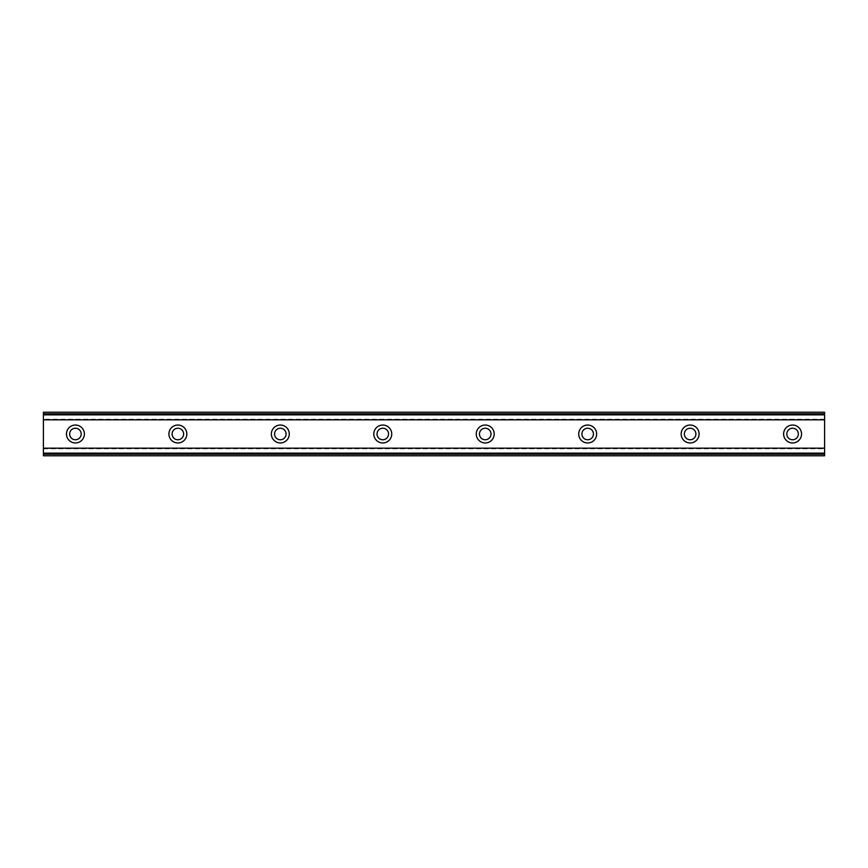 <?xml version="1.0" encoding="UTF-8"?>
<svg xmlns="http://www.w3.org/2000/svg" width="868" height="868" viewBox="0 0 868 868"><rect width="100%" height="100%" fill="white"/><g stroke="black" fill="none" stroke-linecap="round" stroke-linejoin="round"><path stroke-width="0.65" stroke-dasharray="4.34 3.25" d="M75.418 439.761A5.761 5.761 0 0 1 69.657 434A5.761 5.761 0 0 1 75.418 428.239A5.761 5.761 0 0 1 81.18 434A5.761 5.761 0 0 1 75.418 439.761M792.582 439.761A5.761 5.761 0 0 1 786.82 434A5.761 5.761 0 0 1 792.582 428.239A5.761 5.761 0 0 1 798.343 434A5.761 5.761 0 0 1 792.582 439.761M690.136 439.761A5.761 5.761 0 0 1 684.364 434A5.761 5.761 0 0 1 690.136 428.239A5.761 5.761 0 0 1 695.897 434A5.761 5.761 0 0 1 690.136 439.761M587.679 439.761A5.761 5.761 0 0 1 581.918 434A5.761 5.761 0 0 1 587.679 428.239A5.761 5.761 0 0 1 593.441 434A5.761 5.761 0 0 1 587.679 439.761M485.223 439.761A5.761 5.761 0 0 1 479.461 434A5.761 5.761 0 0 1 485.223 428.239A5.761 5.761 0 0 1 490.984 434A5.761 5.761 0 0 1 485.223 439.761M382.777 439.761A5.761 5.761 0 0 1 377.016 434A5.761 5.761 0 0 1 382.777 428.239A5.761 5.761 0 0 1 388.538 434A5.761 5.761 0 0 1 382.777 439.761M280.321 439.761A5.761 5.761 0 0 1 274.559 434A5.761 5.761 0 0 1 280.321 428.239A5.761 5.761 0 0 1 286.082 434A5.761 5.761 0 0 1 280.321 439.761M177.864 439.761A5.761 5.761 0 0 1 172.103 434A5.761 5.761 0 0 1 177.864 428.239A5.761 5.761 0 0 1 183.636 434A5.761 5.761 0 0 1 177.864 439.761M43.4 448.138L43.4 455.776L824.6 455.776L824.6 448.398L43.4 448.398L824.6 448.138L824.6 455.776L824.6 414.85L43.4 414.85L43.4 453.15L824.6 453.15M43.4 453.15L43.4 455.776L43.4 453.215L824.6 453.215L43.4 453.215L43.4 448.398M75.418 425.038A8.962 8.962 0 0 0 66.456 434A8.962 8.962 0 0 0 75.418 442.962A8.962 8.962 0 0 0 84.38 434A8.962 8.962 0 0 0 75.418 425.038M792.582 425.038A8.962 8.962 0 0 0 783.62 434A8.962 8.962 0 0 0 792.582 442.962A8.962 8.962 0 0 0 801.544 434A8.962 8.962 0 0 0 792.582 425.038M690.136 425.038A8.962 8.962 0 0 0 681.163 434A8.962 8.962 0 0 0 690.136 442.962A8.962 8.962 0 0 0 699.098 434A8.962 8.962 0 0 0 690.136 425.038M587.679 425.038A8.962 8.962 0 0 0 578.717 434A8.962 8.962 0 0 0 587.679 442.962A8.962 8.962 0 0 0 596.641 434A8.962 8.962 0 0 0 587.679 425.038M485.223 425.038A8.962 8.962 0 0 0 476.261 434A8.962 8.962 0 0 0 485.223 442.962A8.962 8.962 0 0 0 494.196 434A8.962 8.962 0 0 0 485.223 425.038M382.777 425.038A8.962 8.962 0 0 0 373.804 434A8.962 8.962 0 0 0 382.777 442.962A8.962 8.962 0 0 0 391.739 434A8.962 8.962 0 0 0 382.777 425.038M280.321 425.038A8.962 8.962 0 0 0 271.358 434A8.962 8.962 0 0 0 280.321 442.962A8.962 8.962 0 0 0 289.283 434A8.962 8.962 0 0 0 280.321 425.038M177.864 425.038A8.962 8.962 0 0 0 168.902 434A8.962 8.962 0 0 0 177.864 442.962A8.962 8.962 0 0 0 186.837 434A8.962 8.962 0 0 0 177.864 425.038M43.4 419.862L43.4 412.224L43.4 419.862L824.6 419.862L824.6 412.224L43.4 412.224L824.6 412.224L824.6 419.862M43.4 414.85L43.4 412.224L824.6 412.224L824.6 414.85M43.4 455.776L824.6 455.776L43.4 455.776M43.4 414.785L824.6 414.785L43.4 414.785M43.4 419.602L824.6 419.602M824.6 419.222L43.4 419.222M43.4 448.778L824.6 448.778"/><path stroke-width="1.3" d="M75.418 439.761A5.761 5.761 0 0 1 69.657 434A5.761 5.761 0 0 1 75.418 428.239A5.761 5.761 0 0 1 81.18 434A5.761 5.761 0 0 1 75.418 439.761M792.582 439.761A5.761 5.761 0 0 1 786.82 434A5.761 5.761 0 0 1 792.582 428.239A5.761 5.761 0 0 1 798.343 434A5.761 5.761 0 0 1 792.582 439.761M690.136 439.761A5.761 5.761 0 0 1 684.364 434A5.761 5.761 0 0 1 690.136 428.239A5.761 5.761 0 0 1 695.897 434A5.761 5.761 0 0 1 690.136 439.761M587.679 439.761A5.761 5.761 0 0 1 581.918 434A5.761 5.761 0 0 1 587.679 428.239A5.761 5.761 0 0 1 593.441 434A5.761 5.761 0 0 1 587.679 439.761M485.223 439.761A5.761 5.761 0 0 1 479.461 434A5.761 5.761 0 0 1 485.223 428.239A5.761 5.761 0 0 1 490.984 434A5.761 5.761 0 0 1 485.223 439.761M382.777 439.761A5.761 5.761 0 0 1 377.016 434A5.761 5.761 0 0 1 382.777 428.239A5.761 5.761 0 0 1 388.538 434A5.761 5.761 0 0 1 382.777 439.761M280.321 439.761A5.761 5.761 0 0 1 274.559 434A5.761 5.761 0 0 1 280.321 428.239A5.761 5.761 0 0 1 286.082 434A5.761 5.761 0 0 1 280.321 439.761M177.864 439.761A5.761 5.761 0 0 1 172.103 434A5.761 5.761 0 0 1 177.864 428.239A5.761 5.761 0 0 1 183.636 434A5.761 5.761 0 0 1 177.864 439.761M75.418 425.038A8.962 8.962 0 0 0 66.456 434A8.962 8.962 0 0 0 75.418 442.962A8.962 8.962 0 0 0 84.38 434A8.962 8.962 0 0 0 75.418 425.038M792.582 425.038A8.962 8.962 0 0 0 783.62 434A8.962 8.962 0 0 0 792.582 442.962A8.962 8.962 0 0 0 801.544 434A8.962 8.962 0 0 0 792.582 425.038M690.136 425.038A8.962 8.962 0 0 0 681.163 434A8.962 8.962 0 0 0 690.136 442.962A8.962 8.962 0 0 0 699.098 434A8.962 8.962 0 0 0 690.136 425.038M587.679 425.038A8.962 8.962 0 0 0 578.717 434A8.962 8.962 0 0 0 587.679 442.962A8.962 8.962 0 0 0 596.641 434A8.962 8.962 0 0 0 587.679 425.038M485.223 425.038A8.962 8.962 0 0 0 476.261 434A8.962 8.962 0 0 0 485.223 442.962A8.962 8.962 0 0 0 494.196 434A8.962 8.962 0 0 0 485.223 425.038M382.777 425.038A8.962 8.962 0 0 0 373.804 434A8.962 8.962 0 0 0 382.777 442.962A8.962 8.962 0 0 0 391.739 434A8.962 8.962 0 0 0 382.777 425.038M280.321 425.038A8.962 8.962 0 0 0 271.358 434A8.962 8.962 0 0 0 280.321 442.962A8.962 8.962 0 0 0 289.283 434A8.962 8.962 0 0 0 280.321 425.038M177.864 425.038A8.962 8.962 0 0 0 168.902 434A8.962 8.962 0 0 0 177.864 442.962A8.962 8.962 0 0 0 186.837 434A8.962 8.962 0 0 0 177.864 425.038M43.4 454.235L43.4 448.17L824.6 448.17L824.6 455.776L43.4 455.776L43.4 454.235L824.6 454.235M43.4 413.765L824.6 413.765L824.6 412.224L43.4 412.224L43.4 448.17M824.6 413.765L824.6 448.17M824.6 453.15L43.4 453.15M43.4 419.83L824.6 419.83M43.4 414.85L824.6 414.85"/></g></svg>
